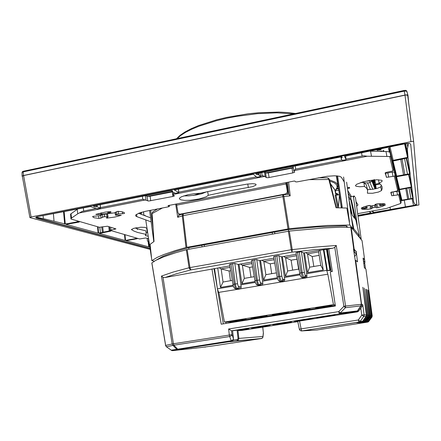 <?xml version="1.0" encoding="UTF-8"?>
<svg xmlns="http://www.w3.org/2000/svg" width="441" height="441" viewBox="0 0 441 441"><rect width="100%" height="100%" fill="white"/><g stroke="black" fill="none" stroke-linecap="round" stroke-linejoin="round"><path stroke-width="0.66" d="M150.188 249.397L29.966 217.656L31.118 216.989L23.566 175.579L22.337 176.218L29.861 217.54M31.118 216.989L412.649 141.352L413.669 141.622L418.939 204.944L358.009 216.25M150.056 248.52L36.46 218.207L35.671 217.54L36.642 216.807L402.616 143.948L407.534 143.369L409.788 143.551L410.698 144.174L416.8 204.448L415.72 205.142L412.296 206.057L411.685 206.002L415.306 205.109L416.767 204.282L410.665 144.064M407.71 95.339L413.669 141.616L407.71 95.339L405.963 94.991L23.566 175.579M408.636 102.521L407.969 95.256L407.021 94.876L405.318 95.002L23.445 175.535L22.204 176.003L22.386 176.494M370.644 180.363L369.58 180.92L370.324 182.309L369.905 182.414L372.788 189.288M371.587 180.231L371.41 181.394L370.324 182.309M364.415 182.822L368.637 182.982L369.905 182.414M361.157 182.624L361.752 182.585M391.757 158.385L391.382 158.54M394.32 172.029L394.761 171.797M396.608 180.198L396.321 180.248M389.188 150.618L389.089 150.91M389.326 148.137L388.609 148.38L388.675 148.81L388.598 148.408M390.059 151.792L389.789 152.162M389.331 151.693L388.791 151.831M389.276 151.406L389.403 151.991L390.186 151.765M389.927 150.662L389.138 151.208L389.85 151.511L389.315 151.616M389.42 148.534L388.73 149.058L389.535 149.025M369.9 151.164L386.978 151.55L389.16 151.952L390.423 152.773M390.268 152.106L389.894 152.399M390.412 154.284L390.787 154.289M390.561 153.341L390.23 153.485M35.671 217.534L150.028 248.355M344.454 156.307L406.916 143.391M344.46 156.323L346.086 159.537L345.419 159.835L342.117 160.337L341.191 158.556L342.227 157.431L341.902 156.814L341.351 156.82L256.127 173.715L255.857 173.881L256.623 174.487L258.823 174.912L260.559 176.422L259.992 176.687L256.8 177.188L253.437 174.366L252.842 174.366L174.316 189.933L178.77 192.552L178.302 192.794L175.143 193.274L172.552 191.951L172.651 191.03L171.24 190.545L93.354 205.98L94.253 206.537L97.141 206.835L100.498 207.998L97.924 208.648L96.976 208.676L90.366 206.575L37.226 216.685L36.57 217.011L36.785 217.275L43.334 218.631L43.102 215.61M64.166 211.757L65.257 224.011L43.334 218.631M65.257 224.011L78.211 221.636L78.173 221.095M78.211 221.636L79.27 221.95L78.895 222.126L66.084 224.353M99.793 227.242L100.498 232.738L98.189 233.129L66.084 224.425M100.498 232.738L109.996 230.814L109.952 230.285M109.996 230.814L110.608 231.205L99.275 233.438L125.09 240.444L136.489 238.465L136.456 238.019M136.489 238.465L137.217 238.68L136.93 238.813L126.065 240.665M149.78 246.712L148.7 246.855L126.071 240.709M149.852 247.164L149.532 247.076L149.824 246.982M369.927 211.437L369.459 211.614L369.878 212.408L371.013 212.568L371.179 212.937L357.894 215.373M413.636 201.824L412.947 198.615L413.851 202.529L415.411 204.833L414.264 205.308L373.213 212.584L372.193 211.118L369.933 211.46M399.458 189.779L401.922 200.164L401.459 200.633L394.871 172.889L401.464 200.644L413.173 198.599L413.575 201.46M401.922 200.164L413.167 198.224L411.8 187.331L399.563 189.768L398.951 189.421L411.354 187.001L408.603 174.52M393.069 161.009L396.657 176.108L396.046 176.323L396.123 176.764L389.1 147.2L396.134 176.78L410.158 174.283L411.745 186.857L411.354 187.001M396.657 176.108L410.102 173.721L408.107 157.867L393.157 160.998L392.617 160.993L392.473 160.458L407.556 157.36L404.557 143.821M407.732 143.369L408.476 143.683L407.297 149.339L408.024 157.167L407.556 157.36M394.59 172.629L394.871 172.889L394.86 172.21M401.393 200.352L394.739 172.304L394.353 172.04M391.415 158.672L399.028 189.762M391.867 158.837L398.951 189.421M375.655 188.742L375.319 185.65L373.136 180.044M374.514 181.587L374.266 179.928M337.332 179.636L336.979 179.691M338.611 188.335L337.172 188.472M336.863 188.969L338.688 188.869M335.414 190.683L338.909 190.347M355.391 197.237L361.179 239.083L358.66 235.963L359.398 235.83L353.798 228.796L352.993 228.94L349.812 224.998L327.448 225.456L299.301 227.666L288.232 228.89L186.4 247.418L175.248 250.609L163.716 254.562L157.299 257.318L151.787 260.637L150.127 244.342L154.036 241.486L152.079 213.224L152.873 211.774L157.586 208.946M360.892 239.198L361.179 239.083M183.329 213.863L182.458 214.552L182.276 215.864L177.717 217.297L178.952 215.23L183.087 213.924M288.789 194.294L287.449 182.342L288.789 194.294L290.195 195.865L283.866 196.493L283.254 194.845L282.846 194.856L282.769 195.473L282.879 196.636L283.866 196.493L289.009 228.78M272.472 234.099L272.235 232.512L273.464 232.181L274.561 232.087L274.831 233.669M202.11 246.85L201.895 245.29L202.628 245.053L204.133 244.882L204.381 246.436M155.882 260.295L163.049 256.21L175.364 251.613L188.72 247.682L201.895 245.29M274.561 232.087L288.364 229.579L316.649 226.928L343.401 225.924L346.527 225.968L347.525 227.143M141.026 214.254L141.748 212.215M349.812 224.998L346.847 208.036L336.036 207.788L328.661 178.704L327.222 177.844L318.38 177.767M334.708 189.63L330.375 183.495M351.466 200.341L350.645 199.029L348.969 199.437M337.701 193.869L336.555 193.456L337.635 193.792L338.06 194.977M336.555 193.456L336.599 194.079L337.922 194.343L338.335 194.928M330.447 183.765L334.868 190.038M341.328 207.843L336.775 175.854L341.362 207M342.084 207.86L342.139 206.724L341.373 206.978L341.317 207.843M327.211 177.844L328.556 178.302L329.377 179.493L308.777 179.63M339.454 194.718L335.088 195.38L337.591 207.794M188.957 249.237L188.72 247.682M346.681 227.143L346.527 225.968M288.364 229.579L288.612 231.172M162.475 207.998L152.007 213.615L152.895 211.757M362.772 304.615L361.576 304.284L355.655 260.284L355.22 260.245L361.521 305.155L360.865 305.905L361.14 304.307L345.601 306.071L345.413 307.697L339.377 313.865L356.284 311.77L357.414 310.894L358.709 311.032L362.392 305.977L362.772 304.615L364.178 315.271L363.77 316.373L361.774 315.117L364.161 314.791L366.377 315.072L362.816 287.251L366.807 315.128L367.722 315.238L364.222 288.006L368.13 315.293L369.007 315.403L365.76 289.153L369.415 315.673L369.106 316.809L365.446 321.798L359.944 322.84L364.051 322.195M366.84 289.489L370.247 315.993L366.543 321.599L365.617 322.162L364.514 322.2M366.934 289.472L370.633 315.932L370.33 316.936L366.741 321.82L361.361 322.845L365.385 322.206M370.616 315.602L371.421 315.701L368.092 290.112L371.796 316.175L367.987 321.842L362.723 322.845L365.826 322.211M366.377 315.072L365.997 316.599L362.496 321.445L361.317 322.145L358.842 322.139L358.285 320.001L360.286 321.252L358.88 322.134L301.782 330.937L300.211 330.557L299.329 329.173M355.22 260.245L353.495 249.187L354.173 249.237L351.218 227.269L362.072 240.676M371.421 315.701L371.129 317.018L367.954 321.434L366.664 322.222M363.141 322.184L358.472 322.84L362.662 322.178M361.708 322.167L356.929 322.84L361.207 322.162M328.484 326.875L333.368 326.142L328.479 326.847M326.864 327.139L320.734 328.076L326.864 327.139M366.807 315.128L366.432 316.644L362.182 322.04M367.722 315.238L367.414 316.638L363.125 322.051M368.13 315.293L367.833 316.682L363.599 322.057M369.007 315.403L368.704 316.77L364.509 322.068M371.824 317.217L372.204 316.01L371.78 315.75M367.524 322.106L368.604 321.577L371.846 317.184L368.676 321.483M364.453 259.661L363.075 258.029L364.404 267.775L365.898 269.049L372.193 315.8L371.956 317.024L371.438 317.145M217.909 345.187L232.192 342.993M246.585 340.777L261.513 338.539L262.649 337.767L262.968 336.455L262.908 337.211M232.076 343.07L246.48 340.854M200.457 347.591L217.788 345.264M195.892 348.087L200.953 347.585M191.14 348.599L196.399 348.081M186.19 349.134L191.664 348.594M171.262 350.248L172.651 350.656L186.73 349.129M230.208 341.61L236.955 340.843L238.057 338.534L238.862 338.429L237.964 330.552L241.938 330.397L297.813 321.632M261.469 338.534L236.938 340.843L238.471 339.923L238.862 338.429L262.968 336.455L263.332 332.823M151.897 262.968L155.634 260.427L163.765 256.811L175.408 252.853L186.648 249.661L289.296 231.073L292.278 249.843L292.014 252.169L291.253 249.738L291.821 249.645L315.673 247.054L336.246 245.461L345.601 306.071L343.842 306.324L338.749 311.627L228.587 329.008L231.525 330.811L339.377 313.865L231.525 330.811L232.589 330.772L233.394 338.462L233.102 339.746L233.449 338.6L232.589 330.772L248.967 328.639L237.964 330.552M297.78 321.318L357.265 311.925L356.449 311.732L357.265 311.925M295.123 321.335L313.138 318.54L302.625 319.758L295.012 321.07L294.219 321.302L295.123 321.335L295.09 321.054M273.646 324.703L291.495 321.947L280.796 323.187L273.348 324.466L272.582 324.703L273.646 324.703L273.613 324.411M316.853 317.922L335.033 315.089L328.617 315.706L316.82 317.658M252.406 328.038L270.107 325.309L259.22 326.577L251.927 327.828L251.183 328.06L252.406 328.038L252.373 327.735M263.161 326.979L261.276 327.095L263.156 326.941M231.911 341.295L230.285 341.681M262.715 327.139L263.371 333.142L262.957 337.178L261.882 338.418L231.393 341.571L232.352 341.13L231.641 341.323L231.227 340.717L233.102 339.746L232.517 341.036M231.927 341.295L232.942 340.645L233.399 339.576M172.266 350.645L178.136 349.603L176.626 349.162L172.69 345.121L172.155 343.963L165.634 345.419M157.035 294.081L165.673 345.761L166.428 346.786L171.885 350.578L178.12 349.603L173.859 345.204L166.466 346.775M336.246 245.461L334.658 247.384L332.823 248.206L313.612 249.788L292.014 252.169L190.925 269.914L189.387 268.707L189.09 267.764L189.867 267.599L190.925 269.914L175.987 273.894L164.923 277.532L163.104 277.372L161.483 276.083L172.155 343.963L173.451 343.743L173.859 345.204L229.673 336.516L229.292 335.028L231.999 334.658L231.233 335.855L229.673 336.516L231.227 340.717L171.235 350.226L166.433 346.753L165.634 345.397L155.436 283.706M251.717 262.053L238.19 264.418L241.21 287.295L240.328 288.872L237.969 289.191M273.855 258.183L259.749 260.653L262.875 283.646L261.993 285.233L259.501 285.514M296.258 254.27L281.567 256.838L284.798 279.952L283.905 281.551L281.253 281.782M332.823 248.206L303.634 252.98L306.975 276.215L306.721 277.168L305.894 277.918L304.262 278.238L303.237 277.973M251.491 260.482L256.513 259.523L259.749 260.653M229.629 264.313L234.573 263.365L238.19 264.418M164.923 277.532L229.838 265.879M295.994 252.687L301.175 251.695L303.634 252.98M273.613 256.607L278.712 255.631L281.567 256.838M254.606 259.716L257.39 280.228L259.562 280.029L260.3 282.653L261.59 283.105L261.452 284.092L260.659 284.969L258.194 285.228M262.858 283.409L261.59 283.105L261.348 284.291L260.322 285.112L257.125 284.996M254.953 280.807L256.315 280.41L257.533 284.55L259.121 285.327L258.189 285.228M232.655 263.564L235.345 283.965L237.545 283.761L238.322 286.363L239.766 286.788L239.535 287.945L238.664 288.723L237.093 289.02L235.296 288.723M241.194 287.058L239.766 286.788L239.524 287.962L238.509 288.778L235.77 288.8L234.579 288.342L233.554 286.81L232.931 284.511L234.281 284.147L230.908 263.867M238.559 286.556L238.217 287.896L236.938 288.563L236.106 287.179L235.345 283.965L234.281 284.147L235.4 287.995L235.974 288.728L236.988 289.02M351.218 227.269L340.391 227.203L323.892 227.92L289.368 231.067M358.709 311.032L357.442 311.886M317.024 329.973L367.088 322.228M365.506 268.718L364.663 262.621M204.85 347.117L205.324 347.111M364.619 259.556L362.072 240.659L364.613 259.545M334.763 247.291L343.842 306.324L345.413 307.697L360.865 305.905L357.414 310.894L340.287 313L338.749 311.627L339.272 313.727L356.67 311.671L357.668 310.96L361.173 305.889L362.254 306.159M299.296 251.883L302.272 272.615L304.384 272.428L305.045 275.101L306.01 275.614L305.878 276.612L305.067 277.499L303.309 277.891L302.261 277.626M306.953 275.978L306.01 275.614L305.773 276.81L304.725 277.643L301.49 277.361M299.665 273.227L301.17 272.803L302.289 277.009L303.496 277.863L302.256 277.621M276.816 255.824L279.693 276.441L281.843 276.248L282.538 278.899L283.668 279.379L282.902 281.149L280.448 281.59M280.3 281.54L279.192 281.215M284.776 279.715L283.668 279.379L283.326 280.724L282.163 281.452L279.175 281.209L277.813 279.555L277.141 277.02L278.607 276.628L275.03 256.138M282.731 279.098L282.262 280.614L281.115 281.132L279.693 276.441L278.607 276.628L279.897 281.016L281.871 281.953M333.082 326.164L332.42 326.285M326.621 327.161L321.026 328.01M321.638 327.906L325.998 327.239M282.157 313.727L288.739 312.46L285.851 312.559L272.268 314.891L282.157 313.727M303.524 310.321L310.166 309.064L307.564 309.086L293.805 311.456L303.524 310.321M325.138 306.87L332.051 305.563L329.537 305.574L315.591 307.989L325.138 306.87M261.033 317.101L267.163 315.943L264.385 315.993L250.962 318.281L261.033 317.101M240.141 320.436L246.216 319.262L243.167 319.383L229.899 321.632L240.141 320.436M214.563 268.547L217.485 289.213L218.659 292.366L238.217 289.235M306.06 277.83L327.85 274.17L326.924 271.138L323.38 249.529M135.161 227.991L137.179 228.719L137.443 229.529L137.509 228.829L145.8 230.786L146.274 234.463L137.625 232.479L133.855 231.029L131.468 229.568L133.755 228.339L140.828 227.22L145.188 227.402L147.029 228.482M147.658 232.644L146.01 232.401M391.443 192.111L398.802 191.179L401.172 202.105L400.704 203.461L386.525 208.406L357.657 213.676M385.478 172.646L385.732 173.087L386.691 173.131L392.694 172.056L394.48 172.144L398.317 189.658L397.727 190.793L390.787 192.502L391.856 195.771L398.67 194.79L399.342 194.139L400.671 199.338M367.491 189.558L372.617 189.31L377.535 188.257L380.572 186.973L381.371 185.292M360.584 182.651L363.803 182.403L366.361 184.84L367.612 190.253L367.414 193.208L372.579 193.246L378.444 192.033L381.509 190.567L382.193 188.594L382.022 186.554L380.974 184.779L379.056 183.131L381.851 181.56L382.193 180.827L381.768 180.33L376.829 179.774L368.351 180.744L362.568 182.05L356.565 184.355L355.452 185.672L356.019 186.24L359.619 186.741L364.503 186.46L366.658 188.268L367.612 190.253M346.031 159.162L363.599 155.805L367.259 156.213L390.737 156.478L390.053 152.702L393.692 169.691L392.97 170.948L386.498 172.293L385.103 172.993L386.592 177.321L394.293 176.18L395.075 175.479L397.765 186.576M264.622 172.029L265.824 172.988L268.111 172.916L293.337 167.817M206.653 191.785L201.89 193.731L196.587 194.944L188.836 195.876L183.715 195.903M145.585 195.628L147.338 196.383L149.367 196.377L172.299 191.868L172.916 196.46L174.476 195.87L172.685 194.679L173.434 193.417L174.597 192.998M109.296 226.812L110.007 230.34L115.933 228.851L107.422 226.25L99.44 227.275L70.957 219.001L70.56 214.089L77.506 209.122M379.144 203.77L375.087 204.729M370.297 205.55L366.945 205.925M112.78 213.064L101.673 214.117M356.504 202.463L356.141 202.684M147.123 238.19L147.481 240.951L147.818 241.321L148.926 241.051M142.382 196.262L142.768 199.282L148.694 201.019L172.916 196.46M260.51 176.042L263.084 175.727L265.173 176.615L266.32 177.618L268.034 177.712L292.763 172.911L294.726 172.155L293.838 170.899L295.514 169.14L341.918 159.978M148.562 238.625L145.629 237.986L139.643 238.945L110.007 230.34M70.935 218.912L71.359 218.212L77.743 213.83L82.18 211.399L96.325 208.45M247.147 184.112L252.621 183.665L255.543 184.062L256.122 184.586L255.758 185.237L252.577 186.642L227.749 191.19L208.246 195.33L206.212 196.824L199.238 198.963L190.159 200.247L184.68 200.363L180.827 199.834L179.322 198.753L179.818 197.805L181.51 196.763L187.872 194.773L194.145 193.698L200.346 193.23L223.08 188.351L247.147 184.112M148.204 236.266L145.541 235.648L145.425 235.136L146.274 234.463M374.497 205.341L374.85 207.342L371.576 208.102L371.212 206.035L371.807 208.676L367.381 209.365L361.736 209.266L367.072 208.031L366.818 205.964M374.85 207.342L376.057 207.226L376.41 207.805L377 207.821L382.093 206.504L385.467 204.883L380.07 205.682L379.585 205.203L385.054 203.836L381.625 203.621L377.077 203.985L375.026 204.392L375.142 205.082L374.354 205.374L371.035 205.958L370.495 205.93L370.093 205.324L368.797 205.743M365.583 206.316L365.81 207.601L361.824 208.317L361.162 208.29L361.388 208.053L363.831 206.895L368.731 205.478M365.81 207.601L366.89 207.529L367.16 207.943M100.664 212.986L100.846 214.524L95.796 214.37L105.256 212.143L110.719 211.603L110.956 211.829L109.247 213.064L112.99 213.064L114.66 212.788L117.416 211.426L121.341 211.614L123.899 212.375L124.412 212.887L124.329 213.505L117.3 214.117L115.421 215.142L115.107 212.54M100.846 214.524L101.711 214.75L100.057 215.677L92.682 216.415L93.034 217.198L94.402 217.804L98.9 218.383L100.702 218.168L103.856 216.763L107.995 216.696L106.364 217.92L106.937 218.119L114.952 217.044L121.209 215.318L115.421 215.142M347.265 187.072L347.58 187.508L349.311 187.414L349.696 188.031L347.475 188.61M168.015 205.627L293.899 181.091L294.842 181.086L295.729 181.896L297.228 181.857L327.106 176.295L334.532 175.794L339.647 176.268L341.345 177.205L344.234 182.017M136.512 214.32L136.809 216.658L135.69 215.958L135.745 215.015L139.367 212.975L145.304 211.344L168.611 206.796L169.372 206.427L169.146 205.33M355.997 201.614L357.976 204.955L356.642 206.294M353.588 197.601L353.296 197.061L354.696 196.581L354.355 196.019L350.981 196.658L350.716 197.292L351.108 199.762M377.821 207.683L377.457 205.627L376.085 205.76L375.793 205.203L376.156 207.27M374.982 205.186L375.793 205.203M371.328 206.691L370.186 206.961L370.545 209.017M117.207 211.465L118.116 211.371L118.442 213.984M116.126 211.912L115.619 212.226M100.278 215.61L102.896 214.26L107.554 214.072L108.106 216.785M176.505 204.095L178.015 212.821L178.848 213.841L180.171 214.139L285.421 194.007L286.909 193.048L287.317 191.328L288.182 192.474L287.179 194.376M285.823 182.8L287.317 191.328M286.562 182.519L288.155 192.105M179.294 214.05L180.375 214.524M404.121 90.499L404.254 91.1L406.8 91.199L407.953 95.212M23.632 171.213L23.23 171.863L404.254 91.1L405.003 95.063M23.472 171.202L22.447 171.637L22.05 172.459L23.23 171.863L23.445 175.535M369.431 180.556L369.58 180.92L366.091 181.19M375.886 188.687L375.319 185.65M373.891 179.967L374.867 182.701L374.497 179.911M396.784 180.953L396.498 181.003M375.357 188.164L375.313 186.78L372.684 180.093M374.172 180.7L374.15 179.415M177.084 138.617L180.672 135.497L185.578 132.339L191.741 129.207L199.051 126.165L216.564 120.658L226.387 118.326L236.635 116.347L257.428 113.662L276.998 112.835L293.607 113.899M193.268 195.457L199.905 193.241M329.466 179.84L335.502 182.298L337.288 184.002L337.839 185.396L336.4 175.838M329.78 181.091L333.931 182.706L335.761 183.958L336.852 185.33L337.122 187.574L335.039 190.843M337.045 177.712L336.692 177.756M337.172 178.539L336.814 178.577M186.014 247.511L182.276 215.864L183.103 215.666L183.351 213.852L282.879 194.823M233.278 340.039L237.313 339.493M178.12 349.603L231.718 341.334L178.12 349.603M252.836 260.025L256.315 280.41L257.39 280.228L258.128 283.464L258.895 284.869L260.173 284.197L260.51 282.846M232.991 284.533L229.568 264.269M161.483 276.083L173.021 272.125L189.09 267.764L186.317 249.744M299.329 329.162L301.098 328.854L301.776 330.937L317.36 329.951M297.488 252.202L301.17 272.803L302.272 272.615L303.689 277.406L304.874 276.667L305.211 275.305M277.174 277.042L273.574 256.574M23.511 171.196L404.121 90.455L405.709 90.372L406.619 90.857L407.969 95.256M389.144 151.252L389.072 150.855M176.538 138.733L180 135.398L184.856 132.063L191.052 128.772L198.494 125.586L216.525 119.831L226.702 117.405L248.129 113.8L258.828 112.714L278.85 112.08L287.692 112.543L295.492 113.497M335.072 191.008L337.282 188.263L337.839 185.396M288.783 194.227L283.111 194.784M141.01 214.039L141.363 212.325M329.377 179.493L336.422 207.788M152.007 213.615L153.97 241.525M258.74 285.349L256.519 284.654L255.3 282.483L251.442 260.444M367.86 322.112L368.648 321.528L368.362 321.445M297.747 321.313L299.445 329.631L300.189 330.552L301.539 330.959L359.332 322.002L361.681 322.029M263.365 333.17L262.759 327.128M155.298 283.651L151.842 262.924M303.932 278.221L301.313 277.251L300.101 275.178L295.966 252.654M357.971 215.947L411.718 206.168M141.043 213.383L139.681 212.865M147.266 196.366L172.238 191.422M265.642 172.933L293.282 167.464M389.712 149.769L388.951 149.918L389.094 150.64L389.883 150.48M377.457 149.642L376.956 150.127L377.452 150.37L378.411 150.298L378.301 149.753L377.678 149.78L378.984 149.356L379.21 150.144L379.74 150.039L381.129 149.488L380.396 149.036M381.14 148.882L381.211 149.284M381.702 150.932L381.801 151.412L381.702 150.932L379.525 151.362M383.786 151.081L383.681 150.541L383.02 150.673L383.091 151.07L383.786 151.081L383.091 151.07M380.357 149.24L380.589 149.56L379.701 149.89L379.525 149.279L380.374 149.245L379.563 149.273M389.805 150.166L389.023 150.32M389.607 149.328L388.83 149.482L388.901 149.808L389.684 149.653M390.158 153.148L390.5 153.082M390.428 152.795L390.092 152.862M390.842 154.521L390.483 154.593M390.55 154.89L390.913 154.819M388.758 149.086L388.83 149.482M389.287 151.698L389.348 152.024M367.441 182.684L370.451 189.564M369.872 182.42L372.755 189.294M357.949 215.781L411.685 206.002M378.411 150.298L377.672 150.172L377.694 149.769M381.774 151.329L381.399 151.406M377.612 149.83L377.672 150.172M377.893 149.802L377.965 150.205M378.301 149.753L378.372 150.155M376.89 149.758L376.956 150.127M379.629 149.488L379.701 149.89M379.894 149.438L379.966 149.841M380.274 149.301L380.346 149.703M383.681 150.541L383.753 150.938M337.393 180.071L337.051 180.137M337.365 182.249L337.707 182.188M337.652 181.819L337.31 181.885M144.218 215.456L145.039 215.296L145.117 215.798M145.734 219.905L151.417 257.561M177.717 217.297L175.7 204.067M179.382 215.087L179.211 214.023M154.278 261.193L151.787 260.637M204.133 244.882L272.235 232.512M288.64 182.111L290.195 195.865M348.936 199.293L352.238 215.026L354.614 218.372L350.645 199.029M351.466 200.33L359.398 235.83M353.798 228.796L351.433 217.512L352.993 228.94M350.815 213.02L351.245 213.626L350.204 208.527M353.5 196.956L357.271 225.467M346.598 182.177L351.433 217.512M343.578 177.017L349.415 221.757M339.493 194.31L338.357 207.799M354.04 253.101L354.586 252.329L354.095 249.479L353.544 249.573M354.536 256.662L356.405 254.06L355.937 251.282L354.095 249.479M363.119 258.349L363.555 260.863L364.966 262.202L364.547 259.749L363.119 258.349M363.853 263.746L364.966 262.202M354.586 252.329L356.405 254.06M355.881 251.232L354.173 249.237M356.146 251.188L357.568 261.921L355.655 260.284M212.033 269.302L221.228 324.179L335.392 305.982L330.254 271.827L332.365 271.469L328.765 248.911M309.703 329.736L305.685 330.353L309.703 329.736M333.837 326.015L339.338 325.265L333.837 326.015M304.599 310.888L304.494 310.337M233.543 322.211L233.487 321.665M237.137 330.651L238.057 338.534M285.062 323.545L288.998 322.928L285.062 323.545M264.87 326.555L269.881 325.927L264.87 326.533M246.684 329.565L241.977 330.122L246.684 329.565M260.422 285.614L259.121 285.327L260.091 285.162M238.779 289.252L237.319 288.993L239.733 289.092M214.023 268.641L223.289 323.848M155.337 283.596L151.88 262.858M350.782 227.187L353.737 249.182M218.4 342.701L218.284 343.407M304.466 278.216L303.496 277.863L304.494 277.698M281.176 281.617L283.293 281.771M284.776 323.545L284.18 323.683M284.175 323.644L283.26 323.644M287.218 323.027L288.061 323.077M288.717 322.928L288.056 323.033M263.117 326.946L262.649 327.062M262.643 327.018L261.601 327.046M269.561 325.932L269.004 326.064M268.999 326.02L267.99 326.042M246.326 329.581L246.045 329.664M246.039 329.625L244.898 329.664M311.137 329.565L310.646 329.686M307.134 330.182L306.71 330.292M306.699 330.248L306.148 330.281M310.155 329.664L310.442 329.692M338.991 325.271L338.341 325.408M335.243 304.979L333.451 304.637L224.392 322.068L230.819 322.09L335.309 305.42M240.317 288.883L259.859 285.597M261.976 285.239L281.744 281.92M283.888 281.556L303.871 278.199M333.451 304.637L327.85 274.17M218.879 292.482L224.392 322.068M299.792 273.966L285.432 276.402L282.378 256.695M320.023 250.119L323.259 269.991L307.592 272.648L304.433 252.842M255.058 281.545L241.889 283.778L239.033 264.269M233.08 285.266L220.489 287.4L217.733 267.996M277.29 277.78L263.531 280.107L260.581 260.504M261.948 260.267L263.85 261.469L274.115 259.677M276.419 272.88L265.846 274.682L263.531 280.107M274.704 263.057L270.206 263.834L271.711 273.685M270.206 263.834L263.85 261.469L265.846 274.682M283.701 256.464L285.553 257.682L296.517 255.736M296.506 255.774L298.607 269.093L299.07 270.03M298.607 269.093L287.626 270.967L285.432 276.402M297.041 259.181L291.11 260.212L292.659 270.107M291.11 260.212L285.553 257.682L287.626 270.967M305.712 252.621L307.515 253.856L318.595 251.921L319.267 250.251M318.595 251.921L320.767 265.306L323.259 269.991M320.767 265.306L309.654 267.202L307.592 272.648M319.152 255.35L312.245 256.546L313.849 266.491M312.245 256.546L307.515 253.856L309.654 267.202M240.444 264.027L242.39 265.206L251.971 263.536M254.203 276.672L244.32 278.359L241.889 283.778M252.544 266.899L249.54 267.422L250.99 277.218M249.54 267.422L242.39 265.206L244.32 278.359M219.188 267.737L221.178 268.905L230.081 267.356M232.253 280.415L223.041 281.992L220.489 287.4M230.637 270.697L229.094 270.967L230.5 280.719M229.094 270.967L221.178 268.905L223.041 281.992M327.376 270.631L329.896 270.085L330.585 270.454L327.376 270.631L323.909 249.441M331.197 271.667L327.448 248.867M329.896 270.085L326.434 249M330.585 270.454L327.046 248.911M225.891 322.073L226.079 323.402M312.228 309.102L312.316 309.659M137.234 228.885L137.509 228.829M138.513 213.301L150.624 217.876M149.019 241.668L147.818 241.321M80.003 212.816L145.012 200.005M172.795 194.531L264.446 176.472M294.097 170.628L367.259 156.213M393.052 170.915L389.684 156.588M397.727 190.793L394.293 176.18M400.704 203.461L398.67 194.79M168.032 205.738L169.272 206.3M136.809 216.658L151.164 221.878M142.768 199.282L100.498 207.628M178.748 192.182L256.381 176.858M217.066 181.46L217.352 181.4M207.711 191.548L208.246 195.33M393.085 166.031L390.737 156.478M378.461 179.768L379.056 183.131M363.803 182.403L364.503 186.46M118.75 211.355L118.116 211.371M348.528 196.3L350.297 199.089M410.973 141.544L405.014 95.14M148.953 196.416L172.288 191.802M141.241 212.65L140.822 212.49M267.163 173.032L293.116 167.9M376.201 188.616L374.828 179.884L376.206 188.616M371.614 180.358L375.032 188.88M372.088 180.165L375.512 188.776M373.814 179.972L374.85 182.668M379.42 183.384L375.5 184.129M389.072 150.8L389.144 151.197M389.111 148.182L389.183 148.584M390.313 153.121L390.368 153.418M370.837 212.523L370.931 212.997M373.301 212.568L373.042 210.87M380.219 184.018L375.616 184.889M390.373 209.458L389.998 207.342M407.727 146.677L406.993 143.386M407.357 151.831L405.533 143.606M410.797 187.458L413.167 198.213M411.745 186.857L409.005 174.443M406.641 158.065L410.102 173.721M408.024 157.167L405.047 143.716M410.428 187.524L412.809 198.34M410.973 198.676L408.989 187.8M408.768 198.963L406.834 188.362M407.666 199.106L405.753 188.61M413.57 205.445L412.076 198.77M405.461 206.812L404.281 200.203M372.937 212.579L372.684 210.93M389.111 147.195L396.029 176.356M403.515 174.801L400.731 159.526M404.838 174.636L402.027 159.218M407.478 174.305L404.584 158.473M406.2 158.154L409.672 173.886M390.037 146.996L393.163 160.166M392.589 160.959L392.473 160.458M396.575 176.797L399.524 189.211M346.08 159.532L345.568 155.987L346.086 159.543M341.191 158.567L340.871 156.913L341.191 158.606M341.538 158.225L341.268 156.836M256.331 173.671L256.425 174.366M257.864 173.368L258.046 174.746M258.624 173.219L258.85 174.934M260.543 176.406L260.118 172.922M178.748 192.541L178.412 189.123M172.596 191.653L172.486 190.942M94.087 205.837L94.154 206.504M96.127 205.434L96.259 206.752M97.141 205.23L97.307 206.879M100.465 207.987L100.201 204.624M36.934 216.785L36.961 217.319M53.995 221.139L53.427 213.775M63.565 211.873L64.645 224.034M97.5 226.707L98.1 233.118M124.489 234.546L125.068 240.439M146.814 228.361L147.244 232.605M148.143 241.414L148.7 246.855M77.307 221.663L77.241 220.825M76.425 209.861L76.387 209.343M79.209 221.922L79.176 221.388M98.051 226.867L98.641 233.091M101.706 226.922L102.384 232.225M102.659 226.74L103.326 231.966M109.186 230.847L108.861 226.685M107.83 213.731L107.681 211.818M108.629 213.648L108.475 211.73M110.818 231.051L110.785 230.566M109.721 213.516L109.693 213.146M124.99 234.689L125.553 240.411M135.767 238.504L135.712 237.804M135.635 228.179L135.608 227.898M137.184 238.669L137.151 238.223M136.489 228.488L136.44 227.743M148.6 241.547L149.141 246.828M335.618 193.632L336.544 193.467L335.623 193.643M335.392 190.705L335.888 193.577M150.679 210.285L152.944 227.01M143.557 211.741L143.849 215.318M153.821 241.58L149.626 210.489M178.693 213.736L178.925 215.258M186.846 247.329L183.103 215.666L282.879 196.636L288.023 228.929M335.976 195.369L334.862 190.016L335.981 195.369M355.523 219.657L351.46 200.319M337.211 195.137L337.056 194.376M335.744 194.244L336.599 194.079M337.597 175.926L342.139 206.724M336.014 195.363L338.407 207.226M369.878 316.985L369.04 316.903M369.398 315.447L370.236 315.558M365.892 269.049L372.187 315.8M367.347 316.732L366.432 316.644M368.637 316.864L367.766 316.776M365.837 321.384L366.697 321.406M371.068 317.107L370.264 317.024M367.127 321.417L367.954 321.434M364.492 321.351L365.391 321.373M363.092 321.318L364.029 321.34M231.293 341.593L230.18 341.698M259.562 280.029L256.778 259.556M261.386 285.454L260.096 285.167M237.545 283.761L234.855 263.398M228.587 329.008L229.292 335.028L173.451 343.743L162.988 277.323M288.381 231.216L291.253 249.738L189.933 267.588L187.149 249.562M360.815 308.077L361.774 315.117L358.285 320.001L301.098 328.854L299.544 320.982M365.997 316.599L363.77 316.373L360.286 321.252L362.607 321.307M233.394 338.462L231.999 334.658L231.547 330.811M304.384 272.428L301.407 251.739M305.459 278.05L304.499 277.698M281.843 276.248L278.96 255.67M281.182 281.617L282.317 281.937M217.424 288.822L233.311 286.132M240.902 284.847L255.284 282.416M262.555 281.187L277.51 278.657M284.462 277.483L300.007 274.853M306.633 273.734L326.781 270.327M110.619 227.214L110.967 230.081M347.74 190.518L351.378 196.465M83.343 207.965L83.691 210.941M77.225 209.304L77.743 213.83M71.023 213.653L71.53 218.091M114.594 228.41L114.715 229.364M145.398 195.666L145.977 200.142M147.096 196.306L147.685 200.887M150.144 196.251L150.739 200.82M174.118 192.756L174.162 193.086M261.717 172.607L262.191 175.711M247.776 184.018L248.311 187.585M264.517 172.051L265.228 176.654M265.526 172.861L266.248 177.569M268.376 172.866L269.104 177.558M292.008 168.192L292.763 172.911M295.2 165.97L295.707 169.096M361.548 152.818L362.1 155.993M370.556 151.169L371.41 156.009M385.996 151.506L386.851 156.274M385.572 172.971L386.327 177.183M387.86 172.971L388.615 177.177M392.209 172.139L392.964 176.35M394.48 172.144L395.086 175.501M380.82 186.692L381.509 190.567M391.101 192.243L391.718 195.688M393.047 191.956L393.708 195.644M396.845 191.251L397.512 194.939M398.818 191.218L399.353 194.161M148.363 238.564L148.689 241.095M131.578 229.303L131.639 229.8M366.791 205.969L367.127 207.909M366.962 207.573L366.68 206.002L366.951 207.557M362.199 207.579L362.315 208.246M380.357 203.676L380.572 204.889M384.001 203.67L384.1 204.238M376.03 205.726L376.388 207.783M372.38 205.721L372.733 207.728M375.026 204.392L375.142 205.054L375.032 204.392M122.3 211.801L122.554 213.852M124.323 212.744L124.406 213.422M116.297 211.807L116.617 214.376M115.305 212.419L115.619 214.976M120.867 215.169L120.906 215.506M107.494 217.215L107.598 218.091M98.597 215.853L98.9 218.383M106.711 214.056L107.025 216.652M104.181 214.133L104.495 216.735M102.235 214.475L102.549 217.077M100.675 215.462L100.983 218.047M96.524 214.1L96.59 214.657M109.125 211.663L109.274 212.882M348.787 187.403L348.947 188.335M353.847 196.013L353.991 196.829M348.098 193.152L350.727 197.381M176.913 205.104L286.143 183.919M285.421 194.007L285.961 194.498M180.314 214.111L181.212 214.508M22.05 172.459L22.089 176.213M260.135 172.922L260.559 176.428M178.445 189.112L178.787 192.579M172.481 191.846L172.326 190.859M100.261 204.613L100.526 208.036M79.242 221.41L79.275 221.966M109.743 213.152L109.765 213.51M110.834 230.582L110.867 231.09M136.478 227.738L136.528 228.504M137.19 238.234L137.223 238.697M372.182 180.154L375.594 188.759M149.179 196.394L172.293 191.824M267.384 173.01L292.934 167.96M337.789 193.996L338.434 194.905M366.273 322.09L367.105 322.101M364.966 322.073L365.832 322.084M260.041 285.636L258.746 285.349M238.454 289.274L236.999 289.02M172.685 194.718L172.15 190.766M293.838 170.943L293.105 166.384M379.723 205.622L379.673 205.324M379.563 205.241L379.304 203.759M101.739 214.679L101.513 212.805M109.181 212.992L109.021 211.674M169.377 206.394L169.228 205.313M338.495 188.869L338.76 190.352"/></g></svg>

